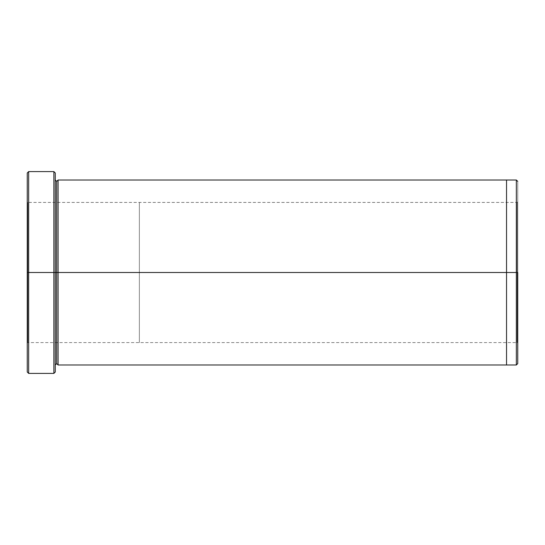 <?xml version="1.0" encoding="UTF-8"?>
<svg xmlns="http://www.w3.org/2000/svg" width="545" height="545" viewBox="0 0 545 545"><rect width="100%" height="100%" fill="white"/><g stroke="black" fill="none" stroke-linecap="round" stroke-linejoin="round"><path stroke-width="0.41" stroke-dasharray="2.73 2.04" d="M506.537 342.573L506.537 272.5L517.75 272.5L517.75 201.868L517.75 363.59L517.75 272.5L517.191 272.5L517.191 342.573L517.191 272.5L517.191 342.573L517.191 272.5L517.75 272.5L517.75 343.132L517.75 272.5L517.75 343.132L517.75 272.5L517.191 272.5L517.191 342.573L517.191 272.5L517.191 342.573L517.191 272.5L139.363 272.5L139.363 342.573L139.363 272.5L139.363 342.573L139.363 272.5L27.809 272.5L27.809 342.573L27.809 272.5L27.809 342.573L27.809 272.5L27.25 272.5L27.25 343.132L27.25 272.5L27.25 343.132L27.25 272.5L27.809 272.5L27.809 342.573L27.809 272.5L27.809 342.573L27.809 272.5L139.363 272.5L139.363 342.573L139.363 272.5L139.363 342.573L139.363 272.5L517.191 272.5L517.191 202.427L517.191 272.5L517.191 202.427L517.191 272.5L139.363 272.5L517.191 272.5L517.191 202.427L517.191 272.5L517.191 202.427L517.191 272.5L517.75 272.5L517.75 181.41L517.75 272.5L516.347 272.5L516.347 180.007L516.347 272.5L516.347 180.007L516.347 272.5L506.537 272.5L506.537 180.007L506.537 272.5L506.537 180.007L506.537 272.5L58.083 272.5L58.083 364.993L58.083 180.007L58.083 272.5L506.537 272.5L506.537 364.993L506.537 202.427M27.25 272.5L27.25 201.868L27.25 272.5L27.25 201.868L27.25 272.5L27.809 272.5L27.809 202.427L27.809 272.5L27.809 202.427L27.809 272.5L139.363 272.5L139.363 342.573L139.363 202.427L139.363 342.573L139.363 202.427L139.363 272.5L139.363 202.427L139.363 272.5L139.363 202.427L139.363 272.5L27.25 272.5L27.25 372.003L27.25 172.997L27.25 272.5L28.653 272.5L28.653 373.4L28.653 171.6L28.653 272.5L53.88 272.5L53.88 171.6L53.88 272.5L53.88 171.6L53.88 272.5L55.277 272.5L55.277 364.993L55.277 180.007L55.277 372.003L55.277 180.007L55.277 272.5L55.277 180.007L55.277 272.5L56.68 272.5L56.68 181.41L56.68 272.5L55.277 272.5L55.277 172.997L55.277 272.5L28.653 272.5L28.653 171.6L28.653 272.5L27.25 272.5L27.25 172.997L27.25 343.132L27.809 342.573L517.191 342.573L517.75 343.132M56.68 272.5L56.68 363.59L56.68 272.5L56.68 363.59L56.68 272.5L58.083 272.5L58.083 364.993L58.083 180.007L58.083 272.5L56.68 272.5L56.68 181.41L56.68 272.5M55.277 272.5L55.277 202.427M506.537 272.5L506.537 180.007L506.537 272.5M516.347 272.5L516.347 364.993L516.347 272.5M517.75 272.5L517.75 363.59L517.75 201.868L517.191 202.427L27.809 202.427L27.25 201.868M53.88 272.5L53.88 373.4L53.88 272.5M139.363 272.5L139.363 202.427L139.363 272.5M28.653 272.5L28.653 373.4L28.653 272.5M27.809 272.5L27.809 202.427L27.809 272.5"/><path stroke-width="0.82" d="M27.25 272.5L27.25 172.997L27.25 272.5L28.653 272.5L28.653 171.6L28.653 272.5L28.653 171.6L28.653 272.5L53.88 272.5L53.88 171.6L53.88 272.5L55.277 272.5L55.277 172.997L55.277 272.5L56.68 272.5L56.68 181.41L56.68 363.59L56.68 272.5L55.277 272.5L55.277 172.997L55.277 372.003L55.277 272.5L53.88 272.5L53.88 171.6L53.88 373.4L53.88 272.5L28.653 272.5L28.653 373.4L28.653 272.5L27.25 272.5L27.25 372.003L27.25 272.5M517.75 272.5L517.75 363.59L517.75 272.5L516.347 272.5L516.347 180.007L516.347 272.5L517.75 272.5M56.68 272.5L56.68 363.59L56.68 181.41L56.68 272.5L58.083 272.5L58.083 364.993L58.083 272.5L56.68 272.5M516.347 272.5L516.347 180.007L516.347 364.993L516.347 272.5L506.537 272.5L506.537 180.007L506.537 272.5L516.347 272.5L516.347 364.993L516.347 272.5M506.537 272.5L506.537 180.007L506.537 364.993L506.537 272.5L58.083 272.5L58.083 180.007L58.083 272.5L506.537 272.5L506.537 180.007L506.537 272.5M58.083 272.5L58.083 364.993L58.083 272.5M53.88 272.5L53.88 373.4L53.88 272.5M28.653 272.5L28.653 373.4L28.653 272.5M27.25 172.997L28.653 171.6L53.88 171.6L55.277 172.997M517.75 181.41L516.347 180.007L58.083 180.007L56.68 181.41L55.277 180.007M517.75 363.59L516.347 364.993L58.083 364.993L56.68 363.59L55.277 364.993M55.277 372.003L53.88 373.4L28.653 373.4L27.25 372.003"/></g></svg>
